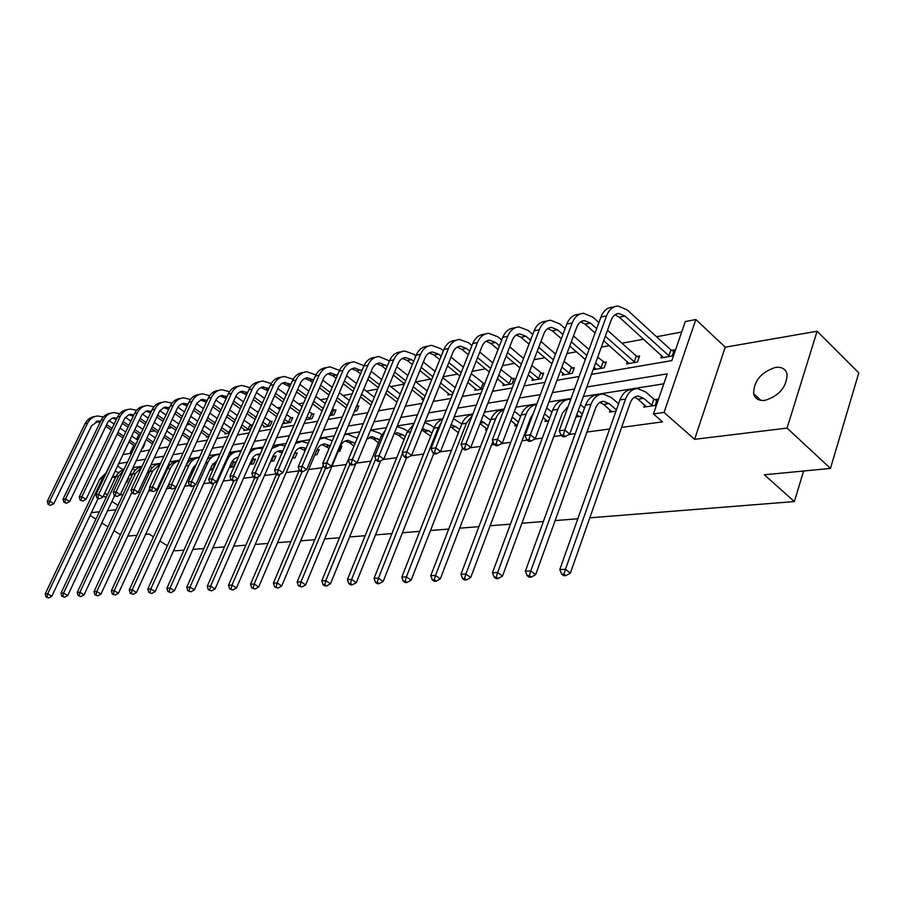 <?xml version="1.0" encoding="UTF-8"?>
<svg xmlns="http://www.w3.org/2000/svg" width="904" height="904" viewBox="0 0 904 904"><rect width="100%" height="100%" fill="white"/><g stroke="black" fill="none" stroke-linecap="round" stroke-linejoin="round"><path stroke-width="1.36" d="M764.942 400.348C758.727 400.969 754.953 398.732 753.608 393.635C753.868 380.889 761.134 372.154 775.406 367.419C781.96 366.651 785.87 369.035 787.124 374.572C786.401 387.387 778.999 395.975 764.942 400.348M115.712 453.107L106.039 472.702M120.424 534.761L113.994 530.648M107.96 526.806L101.847 522.896M95.926 519.122L90.106 515.404M817.114 331.237L858.8 372.866L830.471 468.419L787.068 428.078L817.114 331.237L725.234 347.192L695.854 319.519L664.044 412.45L653.434 413.942L667.254 373.838L586.854 387.002M681.672 332.05L656.575 336.751M643.58 339.192L622.009 343.237M609.273 345.622L601.375 347.102M576.402 351.792L566.955 353.554M544.852 357.701L534.004 359.736M514.579 363.374L502.443 365.657M485.482 368.832L472.171 371.329M457.503 374.075L443.129 376.776M430.586 379.126L415.874 381.883M404.337 384.042L390.697 386.607M377.714 389.036L366.425 391.161M352.108 393.839L342.989 395.545M327.463 398.461L320.378 399.794M303.71 402.913L298.512 403.885M280.805 407.207L277.392 407.851M258.713 411.354L256.951 411.682M227.299 417.241L226.215 417.445M208.304 420.801L206.146 421.207M189.885 424.258L186.744 424.846M172.042 427.603L167.963 428.36M154.731 430.846L149.793 431.773M591.453 374.369L671.819 360.617L685.288 321.564L695.854 319.519M830.471 468.419L764.366 474.792L794.356 501.562L803.611 471.007M794.356 501.562L589.815 517.834M577.792 518.783L555.112 520.591M543.372 521.529L521.924 523.235M510.444 524.15L490.149 525.755M478.917 526.659L459.695 528.185M448.712 529.055L430.485 530.501M419.727 531.36L402.449 532.738M391.907 533.575L375.51 534.885M365.182 535.699L349.599 536.942M339.475 537.744L324.672 538.92M314.739 539.711L300.67 540.829M290.93 541.609L277.539 542.671M267.979 543.44L255.233 544.445M245.843 545.191L233.707 546.163M224.486 546.897L212.926 547.813M203.863 548.536L192.846 549.406M183.953 550.118L175.105 550.818L173.862 550.016M610.211 410.043L609.477 412.111L615.952 411.173M545.711 419.637L545.022 421.479L548.671 420.948M486.262 428.462L485.617 430.123L486.872 429.942M340.288 446.474L341.904 446.226L339.757 451.333L338.141 451.571M295.687 453.119L297.235 452.893L295.111 457.819L292.342 458.226M254.058 459.322L255.504 459.108L253.402 463.888L249.64 464.441M212.96 469.775L209.728 470.238M663.818 383.827L583.385 396.528M571.057 398.472L548.943 401.964M536.874 403.873L515.992 407.173M504.183 409.037L484.431 412.156M472.882 413.976L454.192 416.925M442.881 418.71L425.174 421.513M414.1 423.253L397.319 425.908M386.46 427.626L370.55 430.134M359.905 431.818L344.819 434.191M334.367 435.841L320.039 438.101M309.789 439.728L296.184 441.875M286.127 443.457L273.2 445.502M263.313 447.062L251.018 449.005M241.323 450.531L229.627 452.384M220.09 453.887L208.971 455.639M199.592 457.119L189.004 458.791M179.794 460.249L169.703 461.842M160.641 463.277L151.036 464.792M142.131 466.193L132.978 467.639M124.21 469.029L122.447 469.3L121.983 470.272M119.769 494.996L123.057 494.556M131.351 493.437L132.346 493.301M137.736 492.578L140.165 492.251M148.584 491.121L150.821 490.815M156.313 490.07L157.816 489.878M166.37 488.725L169.941 488.239M184.721 486.25L189.704 485.572M203.682 483.696L210.18 482.815M223.265 481.052L231.379 479.956M243.526 478.329L253.357 476.996M264.476 475.504L276.149 473.933M286.161 472.577L298.998 470.848M308.626 469.549L322.106 467.741M331.915 466.419L346.062 464.509M356.425 463.119L370.934 461.164M383.138 459.514L396.754 457.684M410.936 455.774L423.58 454.068M439.909 451.864L451.491 450.305M462.283 448.859L463.029 448.757M470.114 447.796L480.532 446.395M491.539 444.915L494.386 444.531M501.641 443.548L510.794 442.316M522.026 440.802L527.156 440.112M534.58 439.118L542.332 438.067M553.813 436.519L561.418 435.502M569.023 434.474L575.249 433.637M586.978 432.055L609.624 429.004M621.613 427.389L662.508 421.874L653.434 413.942M128.063 478.103L128.831 477.99L126.809 482.295L126.051 482.408M192.507 472.747L190.733 473.007M234.249 462.272L235.65 462.068L233.56 466.78L229.356 467.391M274.522 456.271L276.025 456.045L273.912 460.904L270.624 461.39M317.575 449.853L319.18 449.616L317.055 454.633L314.841 454.961M365.34 442.734L363.193 447.921M458.249 432.62L457.819 434.169M515.393 424.145L514.726 425.886L517.133 425.535M577.294 414.936L576.582 416.891L581.577 416.168M644.563 404.913L643.806 407.116L655.117 405.467L657.276 399.218L654.722 399.602M117.995 505.359L111.938 501.426M106.084 497.618L103.429 495.889M91.383 512.715L99.417 511.732M107.553 510.749L115.961 509.72M153.488 536.852L149.171 534.061L145.42 534.422M136.933 535.236L127.78 536.117M159.872 540.976L167.33 545.801M725.234 347.192L694.611 439.321L787.068 428.078M694.611 439.321L664.044 412.45M107.384 494.85L104.74 493.121M574.526 389.014L552.412 392.641M540.355 394.607L519.461 398.031M507.664 399.963L487.9 403.195M476.351 405.082L457.65 408.145M446.339 409.998L428.632 412.891M417.546 414.71L400.766 417.456M389.906 419.23L373.985 421.829M363.329 423.58L348.232 426.044M337.78 427.761L323.451 430.101M313.191 431.784L299.574 434.01M289.506 435.66L276.567 437.773M266.68 439.389L254.374 441.412M244.668 442.994L232.961 444.915M223.424 446.474L212.282 448.294M202.903 449.83L192.303 451.571M183.083 453.073L172.98 454.723M163.906 456.215L154.29 457.786M145.374 459.243L136.21 460.746M127.43 462.181L118.695 463.616M122.955 454.599L131.701 453.096M140.493 451.593L149.68 450.022M158.618 448.497L168.246 446.847M177.331 445.288L187.433 443.559M196.677 441.977L207.287 440.158M216.689 438.553L227.831 436.643M237.39 435.005L249.108 432.993M258.827 431.332L271.143 429.219M281.042 427.524L293.992 425.309M304.072 423.58L317.699 421.253M327.971 419.49L342.311 417.038M352.775 415.241L367.883 412.653M378.539 410.834L394.46 408.111M405.342 406.246L422.123 403.365M433.219 401.466L450.926 398.438M462.249 396.494L480.951 393.296M492.499 391.319L512.263 387.929M524.06 385.918L544.954 382.335M557.011 380.268L579.125 376.482M138.809 434.587L136.56 439.355M133.769 445.276L129.939 453.401M671.762 350.334L674.316 349.871L672.203 355.973L660.903 357.939L661.717 355.634M637.139 356.47L639.58 356.04L637.467 362.018L626.641 363.905L627.41 361.736M603.94 362.368L606.279 361.95L604.166 367.815L593.781 369.623L594.527 367.578M572.085 368.018L574.334 367.623L572.209 373.375L562.243 375.115L562.966 373.171M541.496 373.454L543.654 373.069L541.53 378.719L531.947 380.381L532.648 378.55M512.093 378.674L514.173 378.301L512.048 383.85L502.839 385.454L503.505 383.714M482.634 388.969L474.826 390.325L475.47 388.675M483.809 383.691L484.759 383.522M452.621 394.189L447.853 395.014L448.486 393.443M423.806 399.206L421.874 399.534L422.484 398.042M382.324 401.704L380.222 406.789M357.159 406.167L358.832 405.873L356.73 410.879L354.436 411.275M334.435 410.201L336.039 409.919L333.949 414.834L329.632 415.591M312.468 414.1L314.027 413.829L311.948 418.665L305.733 419.75M291.224 417.874L292.738 417.603L290.659 422.371L283.992 423.535L284.489 422.394M270.68 421.524L272.138 421.264L270.07 425.953L263.618 427.083L264.104 425.987M250.792 425.049L252.205 424.801L250.148 429.423L243.899 430.507L244.362 429.456M221.638 427.581L229.469 433.005L224.802 433.83L225.254 432.824M208.903 436.598L206.281 437.05L206.722 436.078M189.038 440.056L188.337 440.18L188.767 439.242M144.064 444L144.832 443.864L142.843 448.09L142.075 448.226M122.447 469.3L117.543 466.046M127.972 478.318L128.549 478.6M115.384 477.888L112.48 476.758M61.845 596.312L64.534 597.261L61.845 596.312L60.975 593.182L116.017 476.555L112.695 476.306M98.061 498.635L51.799 596.256L48.68 597.951L46.047 597.013L48.68 597.951M46.047 597.013L45.2 593.928L99.869 479.007L106.502 472.498M45.2 593.928L47.697 593.815L102.423 478.623L105.678 474.227M115.045 471.334L118.842 472.532M47.042 596.968L47.697 593.815L51.799 596.256M108.921 420.529L114.13 424.078M119.995 428.067L125.735 431.976M131.724 436.056L137.781 440.18M143.962 444.214L144.527 444.497M135.001 446.101L128.922 441.988M122.921 437.92L117.158 434.01M111.282 430.033L105.813 426.326M135.792 444.418L129.713 440.293M123.724 436.225L117.961 432.315M112.096 428.338L106.627 424.631M100.039 422.473L95.982 421.535M100.638 421.219L98.276 421.015L91.541 425.784L53.822 503.686L50.726 505.336L48.104 504.443L50.726 505.336M48.104 504.443L47.257 501.449L85.066 423.648C87.247 419.456 90.49 417.094 94.818 416.552M47.257 501.449L49.743 501.098L87.598 423.117C89.835 418.823 93.18 416.45 97.632 415.998L103.316 416.993M49.099 504.308L49.743 501.098L53.822 503.686M131.927 475.606L129.747 474.532M132.594 474.193L130.108 473.752M114.582 495.787L67.687 595.555L64.534 597.261M60.975 593.182L63.54 593.058L118.661 476.148L123.509 470.498M132.357 468.95L135.374 470.08M118.661 476.148L116.017 476.555L117.723 473.786L120.571 471.108L123.984 469.504M62.873 596.267L63.54 593.058L67.687 595.555M148.979 473.255L147.51 472.385M149.691 471.73L148.03 471.278M131.837 492.386L84.072 594.821L80.874 596.561L78.139 595.589L80.874 596.561M78.139 595.589L77.247 592.414L132.673 474.024C134.741 469.854 137.826 467.379 141.939 466.588M77.247 592.414L79.891 592.289L135.385 473.606L141.713 467.074M150.2 466.6L152.414 467.56M79.202 595.544L79.891 592.289L84.072 594.821M125.362 417.332L130.888 421.128M136.843 425.219L142.877 429.366M148.957 433.547L155.33 437.909M152.505 443.954L146.12 439.593M140.03 435.423L133.973 431.287M128.006 427.208L122.266 423.287M153.318 442.214L146.945 437.841M140.855 433.671L134.809 429.536M128.843 425.445L123.113 421.524M116.413 419.32L112.096 418.213M117.057 417.953L112.073 418.213L107.96 421.919L69.664 501.55L66.534 503.223L63.856 502.319L66.534 503.223M63.856 502.319L62.986 499.279L101.067 420.337C103.259 416.077 106.548 413.682 110.921 413.151M62.986 499.279L65.551 498.918L103.677 419.806C105.926 415.444 109.294 413.038 113.78 412.586L119.69 413.682M64.885 502.172L65.551 498.918L69.664 501.55M142.323 414.055L148.177 418.111M154.234 422.304L160.562 426.699M166.754 430.982L173.444 435.615M170.585 441.785L163.884 437.152M157.68 432.88L151.33 428.496M145.262 424.315L139.239 420.168M171.421 439.965L164.72 435.344M158.528 431.061L152.177 426.677M146.12 422.496L140.097 418.337M133.295 416.077L128.707 414.789M133.995 414.597L128.707 414.778L124.56 418.541L86.004 499.347L82.829 501.053L80.106 500.127L82.829 501.053M80.106 500.127L79.213 497.042L117.554 416.936C119.769 412.597 123.091 410.167 127.52 409.648M79.213 497.042L81.857 496.669L120.243 416.382C122.503 411.953 125.905 409.512 130.425 409.06L136.572 410.28M81.157 499.98L81.857 496.669L86.004 499.347M166.562 470.848L165.794 470.329M167.319 469.21L166.46 468.882M149.838 488.386L100.988 594.064L97.745 595.826L94.954 594.855L97.745 595.826M94.954 594.855L94.027 591.623L149.838 471.413C152.2 466.701 155.725 464.147 160.437 463.729M94.027 591.623L96.773 591.487L152.64 470.984L160.392 463.808M168.585 464.272L169.997 464.972M96.05 594.798L96.773 591.487L100.988 594.064M159.816 410.687L166.02 415.015M172.167 419.32L178.822 423.976M185.117 428.372L192.145 433.287M189.264 439.581L182.212 434.677M175.896 430.293L169.229 425.648M163.059 421.354L156.742 416.959M190.122 437.705L183.083 432.801M176.777 428.406L170.11 423.761M163.94 419.467L157.624 415.06M150.697 412.755L145.827 411.252M151.454 411.15L145.86 411.241L141.679 415.049L102.864 497.076L99.643 498.805L96.864 497.867L99.643 498.805M96.864 497.867L95.948 494.725L134.549 413.422C136.798 409.003 140.154 406.551 144.629 406.043M95.948 494.725L98.672 494.352L137.329 412.845C139.611 408.359 143.024 405.885 147.589 405.433L153.985 406.777M97.96 497.708L98.672 494.352L102.864 497.076M193.015 471.628L191.75 470.758M194.021 466.34L195.083 467.063M175.896 468.758L118.458 593.284L115.158 595.069L112.322 594.086L115.158 595.069M112.322 594.086L111.373 590.798L167.545 468.713C169.986 463.82 173.647 461.232 178.517 460.916M111.373 590.798L114.198 590.662L170.438 468.272C172.483 464.068 175.534 461.537 179.602 460.656M187.546 461.978L188.134 462.317M113.452 594.03L114.198 590.662L118.458 593.284M177.873 407.229L184.427 411.851M190.687 416.269L197.682 421.196M204.089 425.716L211.468 430.937M207.604 436.824L201.151 432.168M194.722 427.648L187.716 422.733M181.433 418.326L174.8 413.659M168.664 409.354L163.488 407.614M209.445 435.412L202.044 430.214M195.626 425.694L188.62 420.767M182.348 416.36L175.715 411.693M169.477 407.614L164.144 407.376L159.692 410.868L120.277 494.725L117 496.477L114.175 495.528L117 496.477M114.175 495.528L113.226 492.341L152.098 409.794C154.358 405.308 157.748 402.811 162.279 402.314M113.226 492.341L116.04 491.957L154.957 409.207C157.251 404.653 160.697 402.144 165.296 401.692L171.952 403.184M115.305 495.369L116.04 491.957L120.277 494.725M212.971 469.752L210.621 468.261M212.858 463.729L215.05 465.119M196.417 464.136L192.88 468.272L136.493 592.47L133.159 594.301L130.266 593.284L133.159 594.301M130.266 593.284L129.272 589.95L185.828 465.933C188.292 460.961 191.987 458.317 196.914 458.034M129.272 589.95L132.199 589.815L188.812 465.481C191.162 460.69 194.688 458.057 199.388 457.582M131.442 593.239L132.199 589.815L136.493 592.47M212.338 469.447L214.417 464.814M196.541 403.67L203.457 408.597M209.83 413.139L217.175 418.371M223.695 423.027L231.503 428.462M226.147 433.592L220.723 429.615M214.18 424.97L206.813 419.75M200.417 415.218L193.456 410.28M187.207 405.851L181.727 403.851M215.095 422.936L207.739 417.704M201.355 413.173L194.394 408.224M188.077 403.975L182.416 403.602L179.67 405.139L177.579 407.727L138.255 492.296L134.933 494.081L132.052 493.109L134.933 494.081M132.052 493.109L131.069 489.878L170.201 406.054C172.483 401.478 175.918 398.946 180.495 398.461M131.069 489.878L133.984 489.482L173.161 405.444C175.466 400.822 178.935 398.28 183.568 397.828L190.507 399.478M133.227 492.951L133.984 489.482L138.255 492.296M228.836 432.688L230.882 428.146M232.158 466.984L230.113 465.684M232.305 461.051L235.322 462.814M217.152 460.441L211.886 465.436L155.149 591.634L151.759 593.499L148.81 592.47L151.759 593.499M148.81 592.47L147.793 589.069L194.71 485.177M147.793 589.069L150.81 588.933L207.784 462.588C210.293 457.481 214.056 454.802 219.073 454.554L219.785 454.565M207.524 458.825L215.898 455.04M150.019 592.414L150.81 588.933L155.149 591.634M231.492 466.645L233.582 461.944M215.83 400.02L223.118 405.263M229.605 409.941L237.323 415.501M243.967 420.281L251.854 425.581M245.3 430.27L240.961 427.016M234.294 422.247L226.542 416.699M220.045 412.043L212.722 406.789M206.361 402.246L200.552 399.975M248.736 429.671L241.899 424.903M235.243 420.123L227.503 414.574M221.005 409.919L213.694 404.664M207.287 400.235L201.287 399.704L196.767 403.286L156.833 489.787L153.465 491.606L150.539 490.623L153.465 491.606M150.539 490.623L149.51 487.335L188.902 402.19C191.207 397.534 194.676 394.969 199.309 394.494M149.51 487.335L152.527 486.917L191.953 401.557C194.281 396.867 197.773 394.291 202.439 393.839L209.683 395.669M151.736 490.454L152.527 486.917L156.833 489.787M248.08 429.332L250.137 424.722M251.956 464.102L250.25 463.04M252.419 458.317L255.165 459.876M238.08 457.831L236.475 457.56M238.407 457.096L234.385 458.746L231.831 461.865L174.438 590.775L170.992 592.662L167.986 591.623L170.992 592.662M167.986 591.623L166.935 588.165L213.886 483.154M166.935 588.165L170.065 588.018L227.39 459.605C229.91 454.418 233.695 451.695 238.758 451.458L240.837 451.627M228.791 454.26L235.526 451.955M169.24 591.566L170.065 588.018L174.438 590.775M251.278 463.763L253.38 458.995M235.774 396.268L243.447 401.851M250.046 406.664L258.171 412.574M264.94 417.49L271.776 422.078M265.064 426.824L261.9 424.383M255.109 419.479L246.962 413.58M240.34 408.789L232.633 403.207M226.169 398.528L220 395.963M268.624 426.213L262.872 422.191M256.092 417.275L247.945 411.365M241.334 406.574L233.639 400.992M227.141 396.381L220.779 395.669L217.988 397.251L215.875 399.918L176.054 487.199L172.63 489.041L169.636 488.047L172.63 489.041M169.636 488.047L168.585 484.702L208.225 398.189C210.553 393.455 214.056 390.844 218.745 390.392M168.585 484.702L171.703 484.273L211.378 397.545C213.717 392.777 217.242 390.166 221.943 389.714L229.492 391.748M170.89 487.877L171.703 484.273L176.054 487.199M267.957 425.874L270.013 421.185M272.409 461.13L271.087 460.328M273.234 455.503L275.675 456.848M259.719 455.266L256.759 454.475M260.273 453.977L259.505 453.944C256.081 454.09 253.527 455.932 251.832 459.469L194.394 589.883L190.902 591.804L187.84 590.741L190.902 591.804M187.84 590.741L186.744 587.227L233.808 480.86M186.744 587.227L189.987 587.08L237.775 478.894M248.182 455.435C250.781 450.836 254.431 448.44 259.098 448.248L262.578 448.757M250.532 450.113L255.798 448.768M189.139 590.685L189.987 587.08L194.394 589.883M271.731 460.78L273.833 455.932M256.408 392.415L264.488 398.359M271.211 403.308L279.765 409.591M286.658 414.665L292.365 418.45M285.483 423.275L283.573 421.727M276.658 416.665L268.081 410.393M261.335 405.455L253.233 399.534M246.656 394.709L240.114 391.827M289.156 422.631L284.579 419.433M277.664 414.371L269.098 408.088M262.352 403.15L254.261 397.218M247.673 392.438L241.549 391.342L238.645 392.698L236.362 395.195L195.931 484.521L192.462 486.386L190.699 485.199L189.411 485.369L191.162 486.567L192.462 486.386M189.411 485.369L188.314 481.979L228.192 394.065C230.543 389.24 234.091 386.596 238.825 386.155L238.848 386.144M188.314 481.979L191.546 481.538L231.458 393.387C233.82 388.55 237.356 385.906 242.102 385.454L249.979 387.714M190.699 485.199L191.546 481.538L195.931 484.521M288.478 422.292L290.557 417.535M293.563 458.046L292.636 457.537M294.772 452.621L296.874 453.718M282.037 452.893L277.743 451.277M282.828 451.073L280.545 450.734C277.099 450.87 274.522 452.746 272.827 456.339L215.062 588.956L211.513 590.911L208.395 589.826L211.513 590.911M208.395 589.826L207.253 586.255L254.679 477.922M207.253 586.255L210.609 586.097L258.408 476.713M271.901 448.486L280.138 444.937L285.031 445.977M272.906 446.169L276.816 445.469M209.728 589.77L210.609 586.097L215.062 588.956M292.873 457.706L294.986 452.768M277.765 388.449L286.263 394.777M293.122 399.873L302.117 406.574M309.157 411.806L313.643 414.699M306.592 419.603L306.038 419.038M298.975 413.817L289.947 407.128M283.076 402.043L274.556 395.737M267.844 390.777L260.917 387.545M310.388 418.936L307.066 416.642M300.015 411.422L290.998 404.732M284.127 399.636L275.618 393.33M268.917 388.381L262.409 387.025L259.471 388.404L257.177 390.946L216.508 481.742L212.982 483.64L211.208 482.431L209.875 482.612L211.649 483.821L212.982 483.64M209.875 482.612L208.745 479.165L248.86 389.793C251.222 384.889 254.792 382.211 259.561 381.77L259.674 381.737M208.745 479.165L212.09 478.702L252.239 389.093C254.6 384.177 258.171 381.499 262.951 381.047L271.189 383.567M211.208 482.431L212.09 478.702L216.508 481.742M309.699 418.597L311.778 413.761M305.123 450.633L299.461 447.977M317.112 449.616L318.818 450.474M306.094 448.35L302.332 447.401C298.862 447.548 296.263 449.446 294.557 453.096L236.486 587.995L232.87 589.984L229.684 588.888L232.87 589.984M229.684 588.888L228.509 585.25L276.556 474.216M228.509 585.25L231.989 585.091L279.765 474.464M295.461 443.57L301.913 441.514L308.264 443.299M295.981 442.338L298.569 442.045M231.074 588.832L231.989 585.091L236.486 587.995M293.122 379.273L284.523 376.493C279.72 376.934 276.127 379.646 273.742 384.652L233.368 475.764L237.831 478.86L234.249 480.804L232.464 479.561L231.074 479.753L232.859 480.984L234.249 480.804M299.891 384.369L308.829 391.104M315.812 396.359L325.304 403.5M332.48 408.902L335.655 410.834M322.118 410.924L312.603 403.805M305.597 398.551L296.625 391.839M289.8 386.731L282.432 383.104M332.344 415.117L330.389 413.817M323.191 408.427L313.688 401.297M306.682 396.042L297.721 389.319M290.907 384.211L283.98 382.573L281.031 383.963L278.364 387.183L237.831 478.86M231.074 479.753L229.91 476.25L270.251 385.375C272.624 380.392 276.217 377.669 281.02 377.228L281.234 377.183M229.91 476.25L233.368 475.764L232.464 479.561M331.644 414.766L333.734 409.851M330.129 445.875L324.875 443.954C321.383 444.09 318.773 446.022 317.055 449.74L258.68 587.001L255.018 589.035L251.764 587.916L255.018 589.035M329.079 448.35L321.937 444.553M319.632 439.073L324.457 437.965L332.288 440.768M340.277 446.497L341.52 447.13M251.764 587.916L250.544 584.21L299.337 470.069M250.544 584.21L254.148 584.04L302.06 471.73M319.835 438.587L321.089 438.496M253.199 587.849L254.148 584.04L258.68 587.001M253.052 476.792L254.849 478.046L256.284 477.854L254.487 476.589L253.052 476.792L251.832 473.221L255.425 472.724L296.026 380.053C298.41 374.968 302.026 372.199 306.874 371.759L315.903 374.9M322.807 380.155L332.22 387.341M339.35 392.765L349.339 400.393M356.684 405.93L358.436 406.823M346.13 408.009L336.096 400.404M328.943 394.991L319.496 387.827M312.535 382.55L309.71 380.414L304.727 378.516M347.226 405.387L337.215 397.783M330.073 392.359L320.626 385.194M313.677 379.917L307.631 377.77C304.377 378.053 301.947 379.895 300.354 383.307L259.934 475.888L256.284 477.854M251.832 473.221L292.399 380.799C294.794 375.725 298.399 372.968 303.236 372.527L303.552 372.471M254.487 476.589L255.425 472.724L259.934 475.888M354.876 443.356L348.243 440.384C344.729 440.519 342.096 442.474 340.367 446.26L281.72 585.973L277.991 588.041L274.658 586.899L277.991 588.041M353.803 445.954L349.486 442.745L345.238 441.016M344.571 434.767L347.803 434.282L357.125 438.225M274.658 586.899L273.392 583.125L323.27 464.984M273.392 583.125L277.144 582.956L325.474 468.215M276.161 586.832L277.144 582.956L281.72 585.973M275.844 473.707L277.664 474.995L279.155 474.803L277.336 473.515L275.844 473.707L274.579 470.08L278.308 469.571L319.112 375.273C321.519 370.109 325.157 367.306 330.028 366.866L339.508 370.369M346.56 375.827L356.481 383.488M363.758 389.093L374.301 397.24M371.047 405.06L360.459 396.935M353.17 391.342L343.204 383.703M336.107 378.256L332.785 375.702L327.824 373.77M372.188 402.325L361.611 394.2M354.323 388.596L344.379 380.946M337.294 375.488L330.796 372.99C327.519 373.262 325.078 375.137 323.474 378.606L282.85 472.792L279.155 474.803M274.579 470.08L315.349 376.053C317.756 370.9 321.395 368.097 326.265 367.668L326.683 367.578M277.336 473.515L278.308 469.571L282.85 472.792M379.601 440.056L372.459 436.688L366.821 439.141M378.482 442.779L373.601 439.107L369.386 437.344M370.357 430.598L372.019 430.473L379.725 433.231L381.816 434.813M355.973 463.368L305.631 584.911L301.846 587.001L298.444 585.848L301.846 587.001M298.444 585.848L297.122 582.006L357.498 437.581M297.122 582.006L301.009 581.826L349.972 464.023M299.992 585.781L301.009 581.826L305.631 584.911M299.495 470.521L301.337 471.831L302.885 471.628L301.043 470.306L299.495 470.521L298.196 466.826L302.06 466.294L343.057 370.324C345.475 365.069 349.136 362.221 354.04 361.792L363.996 365.713M371.205 371.352L381.669 379.544M389.093 385.353L400.223 394.065M396.935 402.099L385.759 393.409M378.313 387.613L367.804 379.443M360.572 373.815L356.707 370.809L351.78 368.832M398.11 399.229L386.946 390.528M379.51 384.731L369.024 376.561M361.792 370.922L354.82 368.018C351.52 368.301 349.068 370.199 347.452 373.725L306.637 469.583L302.885 471.628M298.196 466.826L339.158 371.137C341.576 365.894 345.226 363.046 350.13 362.617L350.673 362.504M301.043 470.306L302.06 466.294L306.637 469.583M405.252 436.666L402.709 434.711L397.59 432.846L394.155 433.671M404.099 439.525L398.607 435.332L394.426 433.536M397.071 426.518L404.89 429.332L407.455 431.31M380.663 460.87L330.468 583.792L326.615 585.939L324.751 584.685L323.135 584.752L324.999 586.007L326.615 585.939M323.135 584.752L321.779 580.843L381.183 436.214L385.443 430.089M321.779 580.843L325.813 580.65L375.702 458.904M324.751 584.685L325.813 580.65L330.468 583.792M324.073 467.21L325.915 468.543L327.531 468.328L325.677 466.984L324.073 467.21L322.717 463.436L326.728 462.882L367.905 365.193C370.335 359.837 374.007 356.956 378.957 356.526L389.432 360.899M396.799 366.741L407.84 375.51M415.422 381.522L427.174 390.856M423.716 399.218L412.043 389.805M404.438 383.816L393.353 375.07M385.963 369.239L381.522 365.747L376.629 363.724M425.061 396.11L413.264 386.799M405.67 380.787L394.607 372.041M387.228 366.21L379.748 362.877C376.426 363.148 373.962 365.08 372.335 368.662L331.35 466.249L327.531 468.328M322.717 463.436L363.86 366.03C366.278 360.696 369.962 357.814 374.9 357.385L375.567 357.238M325.677 466.984L326.728 462.882L331.35 466.249M431.909 433.163L428.824 430.779L422.168 429.004M430.711 436.169L421.806 429.92M424.767 422.53L431.016 425.298L434.089 427.705M406.529 457.763L356.3 582.639L352.379 584.82L350.503 583.543L348.82 583.611L350.695 584.899L352.379 584.82M348.82 583.611L347.396 579.634L407.037 432.281L413.614 424.439M347.396 579.634L351.599 579.43L402.574 453.164M350.503 583.543L351.599 579.43L356.3 582.639M349.611 463.763L351.475 465.131L353.148 464.905L351.283 463.537L349.611 463.763L348.198 459.921L352.379 459.345L393.715 359.86C396.144 354.413 399.851 351.475 404.822 351.057L413.727 354.221L415.863 355.939M423.377 361.995L435.039 371.386M442.779 377.623L455.22 387.635M449.763 394.686L439.367 386.155M431.592 379.929L419.885 370.561M412.348 364.527L407.286 360.481L402.427 358.425M453.096 392.98L440.632 382.991M432.869 376.765L421.185 367.386M413.648 361.34L411.512 359.622L405.625 357.532C402.291 357.792 399.805 359.758 398.178 363.408L357.035 462.78L353.148 464.905M348.198 459.921L389.511 360.73C391.94 355.295 395.647 352.368 400.608 351.95L401.41 351.78M351.283 463.537L352.379 459.345L357.035 462.78M459.616 429.569L455.955 426.677L451.107 424.733M458.384 432.722L450.384 426.564M453.514 418.642L461.797 423.999M433.83 453.458L383.172 581.441L379.183 583.668L377.296 582.357L375.544 582.436L377.431 583.735L379.183 583.668M375.544 582.436L374.064 578.368L433.897 428.191C435.83 423.558 438.734 420.597 442.632 419.32M374.064 578.368L378.437 578.164L438.293 427.524L441.446 422.315M377.296 582.357L378.437 578.164L383.172 581.441M376.177 460.17L378.053 461.571L379.793 461.345L377.917 459.944L376.177 460.17L374.708 456.26L379.058 455.661L420.529 354.311C422.97 348.774 426.699 345.791 431.694 345.373L440.666 348.628L443.344 350.82M451.017 357.091L463.345 367.171M471.255 373.646L484.544 384.076M476.803 389.974L467.797 382.437M459.842 375.985L447.48 365.928M439.773 359.668L434.056 355.023L429.231 352.91M481.685 389.127L469.108 379.104M461.176 372.64L448.825 362.583M441.129 356.312L438.44 354.119L432.519 351.972C429.163 352.232 426.665 354.232 425.027 357.95L383.748 459.175L379.793 461.345M374.708 456.26L416.168 355.216C418.608 349.69 422.326 346.718 427.321 346.3L428.27 346.096M377.917 459.944L379.058 455.661L383.748 459.175M480.928 388.731L483.052 383.296M488.442 425.863L481.097 420.767M487.166 429.185L480.035 423.501M483.38 414.879L490.623 420.19M462.554 448.147L411.15 580.187L407.094 582.458L405.184 581.125L403.365 581.204L405.274 582.538L407.094 582.458M403.365 581.204L401.828 577.057L461.82 423.942C464.193 418.303 467.809 415.162 472.679 414.495M401.828 577.057L406.382 576.842L466.396 423.241L472.261 415.58M405.184 581.125L406.382 576.842L411.15 580.187M403.828 456.441L405.726 457.876L407.546 457.627L405.647 456.192L403.828 456.441L402.303 452.452L406.834 451.83L448.429 348.548C450.881 342.898 454.622 339.881 459.65 339.463L468.667 342.808L471.944 345.531M479.775 352.051L492.816 362.877M500.906 369.612L513.698 379.522M504.895 385.093L497.403 378.674M489.267 371.962L476.182 361.159M468.317 354.65L461.876 349.339L457.108 347.181M509.969 384.211L498.759 375.171M490.646 368.448L477.583 357.634M469.718 351.125L466.441 348.413L460.475 346.198C457.096 346.458 454.599 348.481 452.96 352.266L411.569 455.424L407.546 457.627M402.303 452.452L443.887 349.486C446.327 343.859 450.068 340.842 455.096 340.435L456.204 340.198M405.647 456.192L406.834 451.83L411.569 455.424M509.189 383.804L511.314 378.267M518.455 422.044L512.206 417.106M516.873 425.581L510.918 420.518M514.421 411.286L520.636 416.258M492.883 441.401L440.316 578.876L436.191 581.204L434.259 579.837L432.361 579.916L434.282 581.283L436.191 581.204M432.361 579.916L430.756 575.678L490.883 419.524C493.516 413.252 497.539 410.032 502.963 409.851L503.935 409.704M430.756 575.678L435.502 575.464L495.652 418.789C497.471 414.224 500.228 411.218 503.901 409.772M434.259 579.837L435.502 575.464L440.316 578.876M432.643 452.554L434.553 454.023L436.451 453.763L434.541 452.294L432.643 452.554L431.05 448.486L435.773 447.842L477.47 342.548C479.922 336.796 483.674 333.723 488.725 333.316L497.799 336.751L501.709 340.062M509.732 346.842L523.529 358.504M531.812 365.51L543.18 374.335M534.094 380.008L528.264 374.866M519.936 367.883L506.082 356.244M498.036 349.486L490.827 343.43L486.103 341.226M539.372 379.092L529.665 371.171M521.359 364.176L507.528 352.526M499.494 345.757L495.573 342.458L489.572 340.186C486.182 340.435 483.663 342.503 482.024 346.356L440.542 451.514L436.451 453.763M431.05 448.486L472.736 343.531C475.188 337.791 478.939 334.729 483.99 334.322L485.267 334.051M434.541 452.294L435.773 447.842L440.542 451.514M538.581 378.674L540.705 373.036M549.722 418.111L544.536 413.806M547.259 421.162L543.146 417.524M546.728 407.907L551.903 412.224M533.19 413.716L530.637 417.874L470.735 577.52L466.532 579.893L464.588 578.492L462.611 578.583L464.543 579.972L466.532 579.893M462.611 578.583L460.938 574.255L521.145 414.913C523.778 408.529 527.823 405.252 533.27 405.082L534.727 404.856M460.938 574.255L465.888 574.017L526.117 414.156C528.411 408.45 531.936 405.195 536.682 404.393M464.588 578.492L465.888 574.017L470.735 577.52M462.701 448.497L464.622 450L466.588 449.74L464.667 448.237L462.701 448.497L461.029 444.35L465.955 443.672L507.72 336.299C510.172 330.435 513.935 327.304 519.02 326.92L528.139 330.457L532.738 334.412M540.942 341.475L555.564 354.052M564.051 361.363L573.848 368.956M564.469 374.719L560.457 371.036M551.926 363.747L537.247 351.204M529.009 344.164L520.964 337.271L516.32 335.022M569.961 373.77L561.904 367.126M553.395 359.826L538.739 347.272M530.524 340.22L525.902 336.265L519.879 333.926C516.466 334.175 513.947 336.265 512.308 340.198L470.769 447.435L466.588 449.74M461.029 444.35L502.782 337.316C505.234 331.474 509.008 328.355 514.082 327.96L515.54 327.655M464.667 448.237L465.955 443.672L470.769 447.435M569.158 373.352L571.283 367.6M582.346 414.055L578.255 410.619M578.899 416.552L576.831 414.552M580.447 404.608L584.526 408.054M567.689 407.636L566.853 407.399M567.972 406.868L562.412 413.128L502.488 576.097L498.206 578.515L496.262 577.091L494.183 577.181L496.138 578.605L498.206 578.515M494.183 577.181L492.443 572.763L552.683 410.111C555.327 403.602 559.373 400.269 564.853 400.11L566.503 399.851M492.443 572.763L497.618 572.526L557.87 409.331C560.503 402.788 564.559 399.444 570.028 399.297L570.74 399.331M496.262 577.091L497.618 572.526L502.488 576.097M494.059 444.271L496.002 445.808L498.059 445.525L496.115 443.988L494.059 444.271L492.318 440.033L497.46 439.321L539.259 329.779C541.711 323.801 545.496 320.626 550.592 320.242L559.757 323.881L565.113 328.581M573.509 335.949L589.001 349.543M597.702 357.182L605.782 363.351M596.098 369.216L594.064 367.171M585.329 359.566L569.757 346.006M561.327 338.661L552.367 330.864L547.801 328.57M601.815 368.222L595.566 363.046M586.843 355.419L571.305 341.848M562.898 334.503L557.531 329.813L551.474 327.395C548.05 327.643 545.507 329.768 543.869 333.779L502.308 443.186L498.059 445.525M492.318 440.033L534.106 330.841C536.569 324.886 540.343 321.711 545.44 321.327L547.101 320.976M496.115 443.988L497.46 439.321L502.308 443.186M601.013 367.792L603.126 361.939M616.392 409.896L609.047 403.591L603.736 401.353C600.053 401.432 597.329 403.715 595.566 408.179L535.676 574.616L531.315 577.091L529.348 575.633L527.19 575.724L529.145 577.181L531.315 577.091M611.906 411.761L603.635 404.404L599.917 402.404M527.19 575.724L525.36 571.204L530.772 570.955L591.001 404.291C593.634 397.624 597.691 394.212 603.183 394.076L611.24 397.455L618.562 403.772M525.36 571.204L585.589 405.105C588.221 398.461 592.289 395.071 597.781 394.924L599.646 394.63M529.348 575.633L530.772 570.955L535.676 574.616M526.829 439.841L528.772 441.423L530.93 441.129L528.976 439.559L526.829 439.841L525.009 435.525L530.388 434.779L572.164 322.977C574.628 316.886 578.413 313.654 583.532 313.281L592.741 317.033L598.911 322.558M607.511 330.254L636.314 356.029L639.06 357.509M629.06 363.487L603.714 340.684M595.069 333.011L585.125 324.174L580.65 321.835M635.026 362.447L605.318 336.277M596.696 328.593L590.504 323.078L584.425 320.592C580.989 320.83 578.447 322.988 576.808 327.078L535.258 438.734L530.93 441.129M525.009 435.525L566.797 324.084C569.249 318.016 573.046 314.784 578.153 314.411L580.029 314.016M528.976 439.559L530.388 434.779L535.258 438.734M634.201 362.007L636.314 356.029M652.564 405.839L643.693 398.359L638.36 396.065C634.664 396.133 631.941 398.449 630.19 403.014L570.39 573.057L565.949 575.588L563.972 574.096L561.712 574.198L563.678 575.69L565.949 575.588M646.337 406.743L638.043 399.218L634.427 397.184M561.712 574.198L559.791 569.577L565.463 569.305L625.591 399.026C628.223 392.223 632.291 388.754 637.795 388.63L645.885 392.099L653.874 399.15L656.779 400.687M559.791 569.577L619.952 399.884C622.573 393.104 626.641 389.647 632.145 389.511L634.246 389.183M563.972 574.096L565.463 569.305L570.39 573.057M651.716 405.387L653.874 399.15M561.09 435.219L563.045 436.835L565.305 436.542L563.339 434.914L561.09 435.219L559.192 430.812L564.808 430.033L606.55 315.869C609.002 309.654 612.799 306.366 617.929 306.004L627.173 309.88L670.926 349.882L673.774 351.419M663.434 357.498L619.319 317.191L614.957 314.807M669.649 356.425L624.946 316.05L618.844 313.485C615.387 313.711 612.844 315.903 611.206 320.084L569.712 434.089L565.305 436.542M559.192 430.812L600.934 317.033C603.386 310.829 607.183 307.552 612.313 307.19L614.415 306.75M563.339 434.914L564.808 430.033L569.712 434.089M668.813 355.973L670.926 349.882M99.869 479.007L102.423 478.623M85.066 423.648L87.598 423.117M132.673 474.024L135.385 473.606M101.067 420.337L103.677 419.806M117.554 416.936L120.243 416.382M165.952 470.43L166.822 470.295M149.838 471.413L152.64 470.984M134.549 413.422L137.329 412.845M167.545 468.713L170.438 468.272M152.098 409.794L154.957 409.207M185.828 465.933L188.812 465.481M186.744 405.512L187.422 405.376M170.201 406.054L173.161 405.444M205.683 462.916L207.784 462.588M205.57 401.67L206.733 401.432M188.902 402.19L191.953 401.557M226.328 459.774L227.39 459.605M225.017 397.703L226.701 397.353M208.225 398.189L211.378 397.545M245.12 393.59L247.357 393.138M228.192 394.065L231.458 393.387M265.912 389.353L268.737 388.776M248.86 389.793L252.239 389.093M303.755 449.638L305.665 449.356M287.427 384.957L290.885 384.256M270.251 385.375L273.742 384.652M326.22 446.248L329.892 445.695M309.71 380.414L313.349 379.669M292.399 380.799L296.026 380.053M349.486 442.745L353.294 442.169M332.785 375.702L336.559 374.923M315.349 376.053L319.112 375.273M373.601 439.107L377.544 438.508M356.707 370.809L360.628 370.018M339.158 371.137L343.057 370.324M398.607 435.332L402.709 434.711M381.183 436.214L383.047 435.92M381.522 365.747L385.59 364.911M363.86 366.03L367.905 365.193M424.575 431.411L428.824 430.779M407.037 432.281L410.676 431.728M407.286 360.481L411.512 359.622M389.511 360.73L393.715 359.86M451.537 427.343L455.955 426.677M433.897 428.191L438.293 427.524M434.056 355.023L438.44 354.119M416.168 355.216L420.529 354.311M480.227 423.015L484.148 422.428M461.82 423.942L466.396 423.241M461.876 349.339L466.441 348.413M443.887 349.486L448.429 348.548M511.777 418.258L513.495 417.998M490.883 419.524L495.652 418.789M490.827 343.43L495.573 342.458M472.736 343.531L477.47 342.548M521.145 414.913L526.117 414.156M520.964 337.271L525.902 336.265M502.782 337.316L507.72 336.299M552.683 410.111L557.87 409.331M552.367 330.864L557.531 329.813M534.106 330.841L539.259 329.779M603.635 404.404L609.047 403.591M585.589 405.105L591.001 404.291M585.125 324.174L590.504 323.078M566.797 324.084L572.164 322.977M638.043 399.218L643.693 398.359M619.952 399.884L625.591 399.026M619.319 317.191L624.946 316.05M600.934 317.033L606.55 315.869M753.608 393.635L760.818 400.348M112.65 476.385L113.576 476.238M96.231 421.445L98.276 421.015M112.367 418.111L114.424 417.682M129.012 414.665L131.08 414.235M146.165 411.128L148.256 410.698M163.861 407.467L165.974 407.037M182.133 403.692L184.258 403.252M200.993 399.794L203.14 399.353M236.961 457.39L238.373 457.175M220.486 395.771L222.644 395.33M257.301 454.283L259.505 453.944M240.645 391.613L242.814 391.161M278.33 451.073L280.545 450.734M261.493 387.307L263.674 386.844M300.094 447.74L302.332 447.401M283.065 382.844L285.268 382.392M322.626 444.305L324.875 443.954M305.405 378.234L307.631 377.77M345.972 440.734L348.243 440.384M328.559 373.442L330.796 372.99M370.188 437.039L372.459 436.688M352.571 368.493L354.82 368.018M395.297 433.197L397.59 432.846M377.476 363.34L379.748 362.877M422.134 429.095L423.671 428.858M403.342 357.995L405.625 357.532M430.225 352.447L432.519 351.972M458.17 346.673L460.475 346.198M487.256 340.661L489.572 340.186M517.551 334.401L519.879 333.926M549.135 327.881L551.474 327.395M601.363 401.715L603.736 401.353M582.086 321.078L584.425 320.592M635.987 396.427L638.36 396.065M616.494 313.971L618.844 313.485"/></g></svg>
